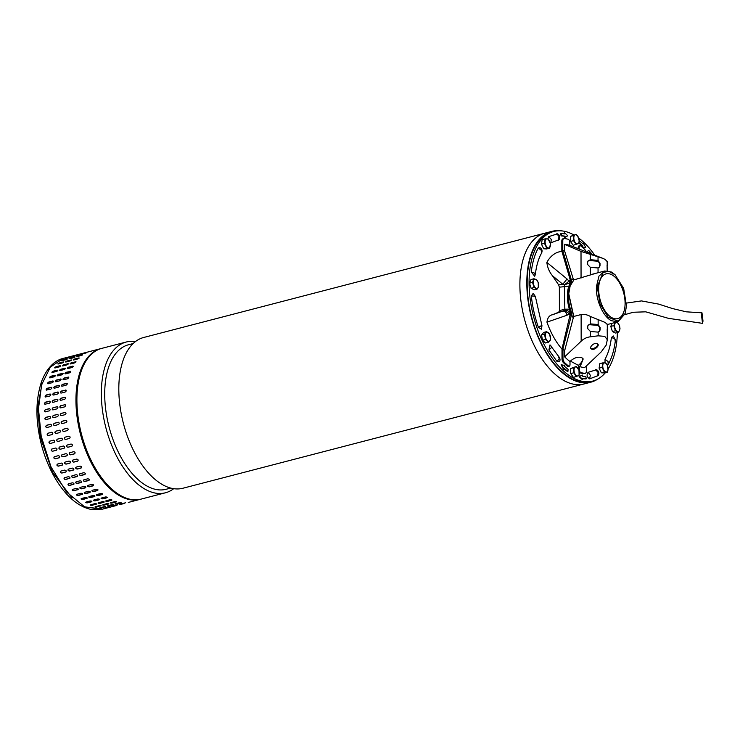 <?xml version="1.0" encoding="UTF-8"?>
<svg xmlns="http://www.w3.org/2000/svg" width="740" height="740" viewBox="0 0 740 740"><rect width="100%" height="100%" fill="white"/><g stroke="black" fill="none" stroke-linecap="round" stroke-linejoin="round"><path stroke-width="1.11" d="M703 321.049L701.982 312.817L701.502 315.12L702.519 323.352L703 321.049M559.209 230.769A77.885 41.273 75.4 0 0 551.716 231.407A77.885 41.273 75.4 0 0 527.87 299.127A77.885 41.273 75.4 0 0 590.909 382.173A77.885 41.273 75.4 0 0 597.763 379.074M520.951 300.93A77.885 41.273 75.4 0 0 583.98 383.968A77.885 41.273 -104.6 0 1 583.98 383.968A77.885 41.273 -104.6 0 1 574.027 384.291A77.885 41.273 -104.6 0 1 522.403 309.958A77.885 41.273 -104.6 0 1 544.788 233.211A77.885 41.273 75.4 0 0 520.951 300.93M551.716 231.407L544.788 233.211A77.885 41.273 -104.6 0 1 544.797 233.202L143.717 337.477A77.885 41.273 75.4 0 0 119.871 405.196A77.885 41.273 75.4 0 0 172.947 488.566A77.885 41.273 75.4 0 0 182.91 488.243L590.909 382.173M133.154 343.545L128.575 344.738A74.666 39.562 75.4 0 0 105.728 409.655A74.666 39.562 75.4 0 0 156.603 489.575A74.666 39.562 75.4 0 0 166.149 489.27L170.727 488.076M173.697 488.687A77.885 41.273 -104.6 0 1 165.436 492.785A77.885 41.273 -104.6 0 1 155.474 493.108A77.885 41.273 -104.6 0 1 102.398 409.738A77.885 41.273 -104.6 0 1 126.235 342.019A77.885 41.273 -104.6 0 1 135.448 341.575M126.235 342.019L101.815 348.364A77.885 41.273 75.4 0 0 79.421 425.121A77.885 41.273 75.4 0 0 131.045 499.454A77.885 41.273 75.4 0 0 141.007 499.13L165.436 492.785M625.041 313.742L617.993 321.761L611.434 320.725C602.971 316.618 595.589 299.663 596.449 286.519L598.984 276.057L604.793 270.979L611.351 272.006L614.857 274.549M597.263 286.611L599.946 303.65L608.141 317.247L618.076 321.132L625.134 313.492L626.484 305.87L623.644 288.378L615.06 274.725L608.826 271.33L603.146 272.45L597.263 286.611M570.059 286.186L568.616 294.058L573.611 316.489M573.87 279.933L570.152 285.927L568.764 293.715L573.768 316.443M611.915 317.719A23.134 12.256 -104.6 0 1 599.012 294.215A23.134 12.256 -104.6 0 1 606.06 273.856A23.134 12.256 -104.6 0 1 611.841 274.762A23.134 12.256 -104.6 0 1 624.745 298.266A23.134 12.256 -104.6 0 1 617.697 318.635A23.134 12.256 -104.6 0 1 611.915 317.719M605.422 372.655A77.302 40.959 -104.6 0 1 592.685 381.1A77.302 40.959 -104.6 0 1 529.072 282.791A77.302 40.959 -104.6 0 1 553.779 231.472A77.302 40.959 -104.6 0 1 573.879 234.941M578.717 238.086A77.302 40.959 -104.6 0 1 594.701 255.152M617.123 321.983A77.302 40.959 -104.6 0 1 617.169 322.659L615.273 321.993L613.812 325.618L615.43 330.762L618.52 332.269L615.495 333.055L612.405 331.548L615.43 330.762M592.685 381.1L590.76 381.6A77.302 40.959 -104.6 0 1 527.148 283.291A77.302 40.959 -104.6 0 1 551.855 231.972L553.779 231.472M617.364 332.575A77.302 40.959 -104.6 0 1 608.104 368.992M582.685 378.621A74.37 39.414 75.4 0 0 585.765 378.936L586.246 378.815A74.37 39.414 -104.6 0 1 582.667 378.408L582.324 379.675L579.17 376.688L582.241 374.995L579.17 376.688M564.195 368.853A74.37 39.414 75.4 0 0 567.441 371.526L567.922 371.397A74.37 39.414 -104.6 0 1 564.269 368.363L563.64 369.473L561.114 364.783L564.722 365.421L564.574 366.402A72.03 38.166 -104.6 0 0 568.098 369.343L567.922 371.397M564.565 236.319L564.703 237.457L565.184 237.327L565.046 236.19L564.565 236.319A72.03 38.166 -104.6 0 0 561.087 235.931L561.567 235.801A72.03 38.166 -104.6 0 1 565.046 236.19M561.567 235.801L561.179 233.516L560.698 233.646L561.087 235.931M561.179 233.516A74.37 39.414 -104.6 0 1 564.759 233.914L564.62 232.776L564.25 233.831M578.884 243.146A72.03 38.166 -104.6 0 1 582.371 246.05L582.223 247.031L585.821 247.669L582.223 247.031M578.902 243.09L579.503 240.925A74.37 39.414 -104.6 0 1 583.148 243.969L583.296 242.988L582.75 243.599M541.532 253.173C542.596 250.749 542.041 248.871 539.858 247.558L538.295 248.048C534.715 254.523 532.384 262.496 531.292 271.969L534.696 276.251L535.335 274.485C536.352 265.864 538.415 258.76 541.532 253.173L541.31 250.305L538.295 248.048M533.207 293.336L531.329 296C532.458 306.647 534.826 317.118 538.433 327.422L541.514 329.198L541.948 325.609L535.381 296.536L533.207 293.336M557.054 361.546L559.292 361.786C560.346 360.426 560.254 358.808 559.015 356.93L549.996 344.877L548.913 349.974L557.054 361.546L559.227 358.678L558.515 356.55M588.152 372.322C586.357 374.829 586.857 377.012 589.632 378.88L598.151 375.55C599.511 373.302 599.002 371.341 596.625 369.686L588.152 372.322L590.335 375.226L589.632 378.88M607.226 365.181L608.252 364.394C611.971 357.624 614.357 349.493 615.43 340.021L613.266 335.932L611.388 337.514C610.398 346.126 608.271 353.378 605.015 359.27L605.033 362.878M592.055 254.107L588.67 250.407L586.783 252.025M550.255 243.044L559.079 239.714C560.365 237.161 559.865 235.209 557.553 233.849L548.719 236.624L547.905 238.937M561.965 251.406A56.222 29.794 75.4 0 0 546.841 262.395C547.443 267.408 549.284 271.821 552.355 275.641L558.682 284.928L559.357 287.175L559.394 310.661L558.728 312.188L552.429 314.759C549.367 315.314 547.535 317.775 546.952 322.159A56.222 29.794 75.4 0 0 561.993 349.114M582.241 374.995L582.38 376.133A72.03 38.166 -104.6 0 0 585.858 376.521L586.246 378.815M582.805 379.546L579.651 376.568M564.12 369.343L561.595 364.654M564.62 232.776L567.774 235.764L565.184 237.327M582.704 246.901L582.852 245.921L582.371 246.05M579.327 242.979A72.03 38.166 -104.6 0 1 582.852 245.921M583.296 242.988L585.821 247.669M546.952 322.159L567.099 315.185L569.365 313.695L570.299 315.906M570.586 313.806L570.299 313.085L569.365 313.695L564.426 310.375L562.844 311.087C564.731 310.994 566.155 312.363 567.099 315.185M570.549 312.558L570.299 313.085C568.801 310.976 566.849 310.079 564.426 310.375L564.851 309.19L569.393 309.163M570.327 280.062L564.38 284.937L562.798 284.262L567.043 278.962L546.841 262.395M567.043 278.962L570.244 282.634L564.38 284.937L564.851 309.19L559.394 310.661M568.875 286.186L559.357 287.175M607.179 324.388L605.191 322.464L590.39 316.47C587.236 314.685 584.147 314.038 581.122 314.537L573.223 316.591L573.232 318.024A27.528 14.587 -104.6 0 1 571.548 314.519L571.548 312.4A26.057 13.81 -104.6 0 1 571.493 282.514L571.493 280.404L562.779 250.518L562.77 240.889A3.515 1.859 -104.6 0 1 563.889 238.558A3.515 1.859 -104.6 0 1 564.25 238.53A69.107 36.621 -104.6 0 1 568.237 239.27A2.34 1.24 -104.6 0 1 568.449 239.353A2.34 1.24 -104.6 0 1 569.791 242.239L569.791 245.375L602.619 258.279L605.08 259.389L607.068 261.479M562.779 250.518A56.804 30.099 -104.6 0 1 564.454 250.444L564.444 244.348L581.011 251.406L602.619 258.279M597.217 256.299L591.38 254.005M564.444 244.348A63.085 33.43 -104.6 0 1 569.791 245.375M562.012 358.78A3.515 1.859 75.4 0 0 563.501 362.72A69.107 36.621 75.4 0 0 567.497 366.226A2.34 1.24 75.4 0 0 567.7 366.365A2.34 1.24 75.4 0 0 568.292 366.457L569.254 366.207A2.34 1.24 -104.6 0 1 568.662 366.115A2.34 1.24 -104.6 0 1 568.459 365.976A69.107 36.621 -104.6 0 1 564.463 362.471A3.515 1.859 -104.6 0 1 562.974 358.53L562.012 358.78L561.993 348.947L570.586 312.65L571.548 312.4M582.602 358.243A8.195 4.81 -30.6 0 1 579.883 364.006L578.403 365.366L578.403 369.01M586.376 365.958L586.385 370.99A3.515 1.859 -104.6 0 1 585.266 373.321A3.515 1.859 -104.6 0 1 584.905 373.349A69.107 36.621 -104.6 0 1 580.918 372.608A2.34 1.24 -104.6 0 1 579.365 369.639L579.365 366.504L580.659 365.32L583.203 358.946L581.982 357.827C578.736 356.514 575.165 357.346 571.289 360.334L569.994 361.518L570.004 364.654A2.34 1.24 -104.6 0 1 569.254 366.207M597.374 343.767C594.461 341.88 588.282 347.532 591.547 349.086C594.322 350.751 600.501 345.099 597.374 343.767L597.985 344.331M590.927 348.503L591.547 349.086M590.742 348.05A4.098 2.405 149.4 0 0 591.066 348.272A4.098 2.405 149.4 0 0 595.45 347.522A4.098 2.405 149.4 0 0 597.679 343.98M571.493 282.514L570.531 282.763L570.531 280.941L561.817 250.971L561.808 241.138A3.515 1.859 -104.6 0 1 562.927 238.807L563.889 238.558M578.199 248.631L578.19 247.475A2.34 1.24 -104.6 0 1 578.939 245.921L579.901 245.671A2.34 1.24 75.4 0 0 579.152 247.225L579.161 249.01M570.531 282.763A26.057 13.81 75.4 0 0 570.586 312.65M571.493 280.404A27.528 14.587 -104.6 0 1 573.158 278.675L573.158 280.108L596.283 273.19M585.941 251.693A3.515 1.859 75.4 0 0 584.692 249.408A69.107 36.621 75.4 0 0 580.697 245.902A2.34 1.24 75.4 0 0 579.901 245.671M573.158 278.675L564.454 250.444M571.548 314.519L562.955 348.901L562.974 358.53M573.232 318.024L564.629 350.76A56.804 30.099 -104.6 0 1 562.955 348.901M579.374 372.498A2.34 1.24 75.4 0 0 579.957 372.858A69.107 36.621 75.4 0 0 583.943 373.598A3.515 1.859 75.4 0 0 584.304 373.571L585.266 373.321M570.429 361.129L578.403 365.366M579.365 366.504A63.085 33.43 75.4 0 0 584.711 367.53L601.241 351.861L606.153 345.173L607.318 339.716L607.188 329.448M607.198 270.748L607.077 265.29M598.04 260.48L600.01 263.311L600.02 265.484L599.678 266.742L598.049 267.843A2.932 2.655 -148.8 0 1 597.208 267.899L590.576 267.353A2.932 2.655 -148.8 0 1 590.298 267.325L587.653 264.513L587.643 262.339L588.013 261.026L590.289 259.731A2.932 2.655 -148.8 0 1 590.566 259.74L597.189 260.286A2.932 2.655 -148.8 0 1 598.04 260.48L598.031 256.669M564.629 350.76L564.639 356.856A63.085 33.43 75.4 0 0 569.994 361.518M581.122 314.537L581.168 341.186L564.639 356.856M581.168 341.186C583.749 338.689 586.838 337.227 590.428 336.802L598.17 335.821L604.728 336.367L607.318 339.716M590.4 323.898A2.932 2.655 31.2 0 1 590.677 323.907L597.3 324.453A2.932 2.655 -148.8 0 1 598.151 324.638L600.121 327.469L600.131 329.642L599.788 330.9L598.16 332.01A2.932 2.655 31.2 0 1 597.319 332.057L590.687 331.52A2.932 2.655 -148.8 0 1 590.418 331.483L587.764 328.671L587.754 326.497L588.124 325.193L590.4 323.898L590.39 316.47M599.4 267.112A2.932 2.655 31.2 0 0 599.548 266.261L600.02 265.484M600.01 263.311L599.548 266.261M599.539 264.088A2.932 2.655 31.2 0 0 596.68 261.137L597.189 260.286M590.566 259.74L590.048 260.591A2.932 2.655 31.2 0 0 587.81 261.442M599.511 331.27A2.932 2.655 31.2 0 0 599.659 330.429L599.65 328.255A2.932 2.655 31.2 0 0 596.791 325.295L590.159 324.758A2.932 2.655 31.2 0 0 587.921 325.6M590.048 260.591L596.68 261.137M545.186 238.844L542.161 239.631L541.449 244.135L543.697 248.779L546.657 248.936L549.681 248.15L550.394 243.645L548.146 239.002L545.186 238.844L544.474 243.349L546.721 247.993L549.681 248.15M543.697 248.779L546.721 247.993M541.449 244.135L544.474 243.349M547.008 238.835A4.68 2.479 -104.6 0 1 549.607 241.231A4.68 2.479 -104.6 0 1 550.375 245.81A4.68 2.479 -104.6 0 1 548.543 247.983A4.68 2.479 -104.6 0 1 545.935 245.578A4.68 2.479 -104.6 0 1 545.167 241.009A4.68 2.479 -104.6 0 1 547.008 238.835M74.731 355.413L63.353 358.364C56.777 359.769 47.693 365.69 41.662 381.257C36.14 397.815 35.455 416.315 39.618 436.767L40.182 436.822C39.202 436.841 39.535 436.628 41.181 436.184L38.471 408.767L41.662 384.671L50.348 367.096L63.353 358.364L50.348 367.096L41.662 384.671L38.471 408.767L41.181 436.184L51.014 466.912L66.378 491.897L84.61 506.835L102.555 509.129L113.914 506.169M69.69 356.726L70.892 356.412M75.267 355.274L78.579 354.414M65.657 358.345L70.633 356.791L65.102 358.419M70.679 356.957L71.179 356.708M61.883 360.759C60.995 360.815 61.346 360.556 62.937 359.992L66.785 358.983C67.673 358.918 67.322 359.178 65.731 359.76L61.318 360.787M62.937 359.992L67.349 358.946M58.423 363.96C57.498 363.95 57.822 363.618 59.385 362.97L63.233 361.971C64.149 361.971 63.825 362.304 62.271 362.961L57.831 363.941M63.705 362.212L63.233 361.971L63.816 361.98M55.306 367.91C54.344 367.826 54.631 367.419 56.166 366.707L60.005 365.699C60.958 365.773 60.671 366.18 59.154 366.911L54.695 367.845M60.597 365.949L60.005 365.699L60.615 365.754M52.568 372.553C51.569 372.405 51.819 371.933 53.317 371.156L57.156 370.157C58.146 370.296 57.896 370.759 56.416 371.554L51.939 372.461M57.812 370.407A1.175 0.5 -31.6 0 0 57.322 370.416L57.785 370.24M50.237 377.853C49.201 377.641 49.414 377.113 50.866 376.272L54.705 375.272C55.731 375.467 55.528 375.994 54.085 376.854L49.599 377.742M55.398 375.522A1.175 0.583 -35.6 0 0 54.88 375.513L55.343 375.374M48.34 383.746C47.258 383.477 47.425 382.894 48.84 381.997L52.688 380.998C53.752 381.248 53.585 381.831 52.189 382.746L47.693 383.625M53.4 381.239A1.175 0.666 -40.1 0 0 52.864 381.211L53.326 381.118M46.898 390.165C45.778 389.851 45.898 389.221 47.268 388.269L51.115 387.27C52.226 387.575 52.105 388.204 50.745 389.166L46.259 390.045M51.837 387.492A1.175 0.74 -45 0 0 51.301 387.464L51.754 387.39M45.935 397.038C44.761 396.686 44.844 396.011 46.157 395.021L50.006 394.022C51.162 394.365 51.088 395.04 49.774 396.039L45.306 396.936M50.718 394.217A1.175 0.805 -50.7 0 0 50.2 394.18L50.635 394.124M45.445 404.299C44.224 403.911 44.261 403.207 45.538 402.181L49.377 401.182C50.588 401.561 50.551 402.264 49.293 403.3L44.853 404.225M50.061 401.33A1.175 0.86 -57.1 0 0 49.571 401.311L49.969 401.256M45.445 411.865C44.178 411.449 44.16 410.719 45.39 409.664L49.238 408.665C50.486 409.072 50.505 409.803 49.284 410.867L44.909 411.819M45.926 419.645C44.622 419.219 44.557 418.461 45.741 417.388L49.589 416.389C50.884 416.814 50.949 417.573 49.774 418.646L45.492 419.636M46.898 427.563C45.538 427.119 45.436 426.36 46.565 425.278L50.413 424.279C51.754 424.714 51.865 425.472 50.736 426.564L46.583 427.581M82.954 353.276L86.266 352.416M82.427 353.415L77.376 354.728M78.375 354.96L73.343 356.347L78.866 354.71M73.343 356.347L72.797 356.421M69.532 358.78L74.472 356.985C75.36 356.911 75.008 357.17 73.417 357.762L69.579 358.761C68.681 358.817 69.033 358.558 70.624 357.984L75.036 356.948M69.579 358.761L69.005 358.789M71.392 360.214L70.92 359.964C71.835 359.973 71.512 360.306 69.958 360.963L66.11 361.962C65.185 361.943 65.508 361.61 67.072 360.972L71.502 359.982M66.11 361.962L65.527 361.943M68.293 363.95L67.701 363.701C68.654 363.775 68.367 364.182 66.841 364.913L62.992 365.911C62.04 365.819 62.326 365.421 63.853 364.7L68.302 363.756M62.992 365.911L62.391 365.847M65.499 368.409A1.175 0.5 -31.6 0 0 65.009 368.418L64.852 368.159C65.832 368.289 65.592 368.761 64.103 369.556L60.255 370.555C59.265 370.407 59.505 369.935 61.004 369.158L65.472 368.243M60.255 370.555L59.635 370.463M63.094 373.524A1.175 0.583 -35.6 0 0 62.576 373.515L62.4 373.275C63.427 373.469 63.215 373.996 61.772 374.856L57.923 375.855C56.888 375.643 57.1 375.115 58.553 374.274L63.039 373.376M57.923 375.855L57.285 375.744M61.087 379.241A1.175 0.666 -40.1 0 0 60.56 379.213L60.375 379C61.448 379.25 61.281 379.833 59.875 380.749L56.037 381.748C54.954 381.479 55.121 380.897 56.527 379.999L61.022 379.111M56.037 381.748L55.38 381.627M59.524 385.494A1.175 0.74 -45 0 0 58.997 385.457L58.802 385.272C59.922 385.577 59.792 386.206 58.442 387.168L54.594 388.167C53.465 387.853 53.595 387.224 54.954 386.271L59.45 385.392M54.594 388.167L53.946 388.047M58.414 392.219A1.175 0.805 -50.7 0 0 57.886 392.182L57.702 392.024C58.858 392.367 58.784 393.042 57.47 394.041L53.622 395.04C52.457 394.688 52.531 394.013 53.854 393.023L58.321 392.126M53.622 395.04L52.993 394.938M57.748 399.332A1.175 0.86 -57.1 0 0 57.267 399.304L57.073 399.184C58.275 399.563 58.247 400.266 56.98 401.302L53.132 402.301C51.92 401.913 51.948 401.21 53.224 400.183L57.655 399.258M53.132 402.301L52.54 402.227M57.553 406.76A1.175 0.906 -64.5 0 0 57.128 406.76L56.934 406.667C58.183 407.074 58.201 407.805 56.98 408.859L53.132 409.858C51.874 409.451 51.856 408.721 53.086 407.666L57.452 406.704M53.132 409.858L52.605 409.821M57.803 414.437A1.175 0.944 -73 0 0 57.47 414.456L57.276 414.391C58.571 414.816 58.636 415.565 57.461 416.648L53.622 417.647C52.309 417.212 52.244 416.463 53.428 415.39L57.711 414.4M58.506 422.281A1.175 0.971 -82.7 0 0 58.294 422.3L58.109 422.281C59.45 422.716 59.561 423.474 58.432 424.566L54.584 425.565C53.234 425.121 53.123 424.362 54.261 423.28L58.414 422.263M90.65 351.269L100.853 348.614A77.885 41.273 -104.6 0 1 101.334 348.503L100.853 348.614A77.885 41.273 -104.6 0 0 78.671 426.434A77.885 41.273 -104.6 0 0 135.753 500.055A77.885 41.273 -104.6 0 0 140.045 499.38L140.526 499.25M90.114 351.417L85.072 352.73M86.062 352.962L81.03 354.34L86.562 352.712M81.03 354.34L80.484 354.423M77.219 356.772L82.168 354.987L77.265 356.763C76.368 356.819 76.719 356.56 78.32 355.986L82.732 354.95M77.265 356.763L76.701 356.791M79.088 358.216L78.607 357.966C79.522 357.966 79.208 358.299 77.654 358.965L73.806 359.964C72.881 359.945 73.205 359.612 74.768 358.965L79.199 357.975M73.806 359.964L73.214 359.945M75.98 361.943L75.388 361.703C76.34 361.777 76.053 362.175 74.537 362.914L70.689 363.914C69.727 363.821 70.013 363.423 71.549 362.702L75.998 361.758M70.689 363.914L70.078 363.849M73.195 366.402A1.175 0.5 -31.6 0 0 72.705 366.42L72.538 366.152C73.528 366.291 73.279 366.763 71.789 367.558L67.95 368.557C66.951 368.409 67.201 367.937 68.691 367.151L73.158 366.235M67.95 368.557L67.322 368.464M70.781 371.526A1.175 0.583 -35.6 0 0 70.263 371.517L70.087 371.276C71.114 371.471 70.91 371.998 69.468 372.858L65.62 373.857C64.584 373.644 64.787 373.117 66.249 372.276L70.725 371.378M65.62 373.857L64.981 373.746M68.783 377.243A1.175 0.666 -40.1 0 0 68.246 377.215L68.071 377.002C69.135 377.252 68.968 377.835 67.571 378.75L63.723 379.75C62.641 379.481 62.808 378.899 64.223 378.001L68.709 377.113M63.723 379.75L63.076 379.62M67.22 383.496A1.175 0.74 -45 0 0 66.683 383.459L66.498 383.274C67.608 383.579 67.488 384.208 66.128 385.17L62.28 386.169C61.161 385.855 61.281 385.226 62.65 384.273L67.136 383.385M62.28 386.169L61.633 386.049M66.1 390.221A1.175 0.805 -50.7 0 0 65.583 390.184L65.388 390.026C66.544 390.368 66.471 391.044 65.157 392.043L61.309 393.042C60.143 392.69 60.218 392.015 61.54 391.025L66.017 390.128M61.309 393.042L60.68 392.94M65.444 397.334A1.175 0.86 -57.1 0 0 64.954 397.306L64.759 397.186C65.962 397.565 65.934 398.268 64.667 399.304L60.828 400.303C59.607 399.914 59.644 399.212 60.921 398.185L65.351 397.26M60.828 400.303L60.236 400.22M65.24 404.762A1.175 0.906 -64.5 0 0 64.815 404.762L64.621 404.669C65.869 405.076 65.888 405.807 64.667 406.861L60.828 407.86C59.561 407.453 59.542 406.723 60.773 405.668L65.148 404.706M60.828 407.86L60.292 407.823M65.499 412.439A1.175 0.944 -73 0 0 65.157 412.448L64.963 412.393C66.267 412.818 66.323 413.568 65.157 414.65L61.309 415.649C60.005 415.214 59.94 414.465 61.124 413.392L65.398 412.402M66.202 420.274A1.175 0.971 -82.7 0 0 65.99 420.302L65.795 420.283C67.136 420.718 67.248 421.476 66.119 422.559L62.28 423.558C60.921 423.123 60.809 422.364 61.947 421.282L66.11 420.255M51.976 432.216A1.175 0.99 -93.3 0 0 51.902 432.225L52.901 433.131L52.179 434.528L48.331 435.527L47.138 434.63L47.869 433.242L51.883 432.216L48.054 433.224A1.175 0.99 -93.3 0 0 48.267 435.536M59.663 430.218A1.175 0.99 -93.3 0 0 59.589 430.227L60.597 431.133L59.866 432.53L56.027 433.529L54.825 432.632L55.565 431.235L59.57 430.218L55.75 431.226A1.175 0.99 -93.3 0 0 55.953 433.538M67.349 428.21A1.175 0.99 -93.3 0 0 67.284 428.229L68.284 429.135L67.562 430.523L63.714 431.531L62.521 430.634L63.252 429.237L67.266 428.21M128.307 502.423L129.287 502.164M121.971 504.079L124.246 503.477M119.936 504.033L125.032 502.96L119.418 504.236M125.56 502.765L125.004 502.793M115.468 503.746L119.306 502.747C120.981 502.488 121.415 502.543 120.611 502.913L116.763 503.912C115.089 504.19 114.654 504.134 115.468 503.746L114.95 504.005M121.12 502.673L116.763 503.912M110.88 502.636L114.728 501.637C116.411 501.461 116.846 501.591 116.05 502.044L112.203 503.043C110.528 503.237 110.084 503.108 110.88 502.636L110.38 502.941M116.559 501.748L116.05 502.044L116.347 501.6M106.236 500.702L110.084 499.704C111.768 499.602 112.212 499.815 111.416 500.342L107.578 501.341C105.885 501.461 105.441 501.248 106.236 500.702L105.737 501.054M111.925 500.009L111.416 500.342L111.814 499.842M101.584 497.983L105.422 496.975C107.115 496.956 107.559 497.243 106.764 497.844L102.916 498.843C101.232 498.89 100.788 498.594 101.584 497.983L101.075 498.362M107.263 497.465L106.773 497.53A1.175 0.5 -177.6 0 0 107.208 497.308M96.968 494.487L100.816 493.488C102.49 493.534 102.934 493.885 102.129 494.56L98.281 495.56C96.607 495.532 96.163 495.171 96.968 494.487L96.459 494.894M102.638 494.163L102.166 494.265A1.175 0.583 -173.5 0 0 102.61 494.005M92.445 490.259L96.283 489.26C97.958 489.371 98.383 489.806 97.578 490.546L93.73 491.545C92.056 491.443 91.631 491.018 92.445 490.259L91.936 490.685M88.06 485.357L91.908 484.349C93.555 484.534 93.971 485.024 93.148 485.829L89.3 486.827C87.644 486.67 87.228 486.171 88.06 485.357L87.551 485.773M83.861 479.816L87.709 478.817C89.337 479.048 89.734 479.603 88.892 480.473L85.044 481.472C83.407 481.25 83.019 480.695 83.861 479.816L83.361 480.214M79.901 473.711L83.75 472.712C85.359 472.999 85.729 473.6 84.859 474.525L81.011 475.524C79.402 475.247 79.032 474.645 79.901 473.711L79.421 474.072M76.22 467.107L80.068 466.108C81.641 466.44 81.983 467.088 81.095 468.05L77.247 469.049C75.665 468.735 75.323 468.087 76.22 467.107L75.776 467.403M72.853 460.077L76.701 459.078C78.246 459.438 78.56 460.132 77.635 461.131L73.787 462.13C72.233 461.779 71.919 461.085 72.853 460.077L72.474 460.289M69.847 452.686L73.695 451.687C75.203 452.085 75.48 452.806 74.518 453.842L70.67 454.841C69.153 454.453 68.876 453.731 69.847 452.686L69.56 452.825M67.22 445.027L71.068 444.028C72.538 444.453 72.779 445.193 71.78 446.248L67.932 447.256C66.452 446.84 66.221 446.1 67.22 445.027L67.072 445.082M65.018 437.183L68.866 436.184C70.3 436.618 70.494 437.377 69.449 438.45L65.61 439.449C64.167 439.024 63.973 438.265 65.018 437.183L65.194 437.137A1.175 0.99 -104.6 0 0 65.777 439.412M120.62 504.421L121.601 504.171M114.284 506.077L116.55 505.476M112.24 506.03L117.346 504.957L111.722 506.234M117.864 504.773L117.308 504.791M107.772 505.753L111.62 504.745L112.915 504.911L109.067 505.91C107.402 506.188 106.967 506.132 107.772 505.753L107.263 506.003M113.424 504.671L112.887 504.578M103.193 504.634L107.032 503.635C108.715 503.459 109.159 503.589 108.364 504.042L104.516 505.041C102.832 505.235 102.388 505.105 103.193 504.634L102.684 504.939M108.863 503.746L108.364 504.042L108.66 503.598M98.55 502.71L102.388 501.702C104.081 501.609 104.525 501.812 103.73 502.34L99.882 503.339C98.198 503.459 97.754 503.246 98.55 502.71L98.041 503.052M104.229 502.007L103.73 502.34L104.127 501.84M93.888 499.981L97.736 498.982C99.419 498.954 99.863 499.241 99.067 499.842L95.229 500.841C93.536 500.888 93.092 500.601 93.888 499.981L93.388 500.36M99.576 499.463L99.086 499.528A1.175 0.5 -177.6 0 0 99.521 499.306M89.272 496.485L93.12 495.486C94.803 495.532 95.238 495.893 94.442 496.568L90.594 497.567C88.911 497.53 88.476 497.178 89.272 496.485L88.772 496.891M94.942 496.161L94.47 496.272A1.175 0.583 -173.5 0 0 94.924 496.004M84.749 492.257L88.597 491.258C90.261 491.369 90.696 491.804 89.882 492.544L86.043 493.543C84.369 493.451 83.944 493.016 84.749 492.257L84.249 492.683M80.364 487.355L84.212 486.356C85.868 486.532 86.284 487.022 85.451 487.827L81.613 488.826C79.957 488.668 79.541 488.178 80.364 487.355L79.865 487.771M76.174 481.814L80.022 480.815C81.65 481.046 82.048 481.601 81.206 482.471L77.358 483.47C75.721 483.248 75.323 482.693 76.174 481.814L75.674 482.212M72.215 475.709L76.053 474.71C77.663 474.997 78.033 475.598 77.173 476.523L73.325 477.522C71.706 477.245 71.336 476.643 72.215 475.709L71.734 476.07M68.533 469.105L72.372 468.106C73.954 468.439 74.296 469.086 73.399 470.048L69.56 471.047C67.969 470.733 67.627 470.085 68.533 469.105L68.089 469.401M65.166 462.075L69.014 461.075C70.559 461.436 70.864 462.13 69.939 463.129L66.1 464.128C64.537 463.776 64.232 463.083 65.166 462.075L64.787 462.287M62.151 454.684L65.999 453.685C67.516 454.082 67.784 454.804 66.822 455.84L62.983 456.839C61.457 456.45 61.189 455.729 62.151 454.684L61.873 454.822M59.533 447.025L63.381 446.026C64.852 446.451 65.092 447.191 64.093 448.255L60.245 449.254C58.765 448.838 58.525 448.098 59.533 447.025L59.376 447.089M57.331 439.181L61.17 438.182C62.604 438.617 62.798 439.375 61.762 440.448L57.914 441.456C56.471 441.022 56.277 440.263 57.331 439.181L57.507 439.135A1.175 0.99 -104.6 0 0 58.081 441.41M112.924 506.419L108.863 507.474M109.622 506.789L104.553 508.029L110.177 506.771M104.035 508.232L104.553 508.029M100.039 507.76L105.182 506.576L101.38 507.918C99.706 508.195 99.28 508.14 100.085 507.751L103.924 506.752C105.598 506.493 106.033 506.549 105.228 506.918L105.737 506.669M99.576 508.001L100.085 507.751M95.164 506.752L100.64 505.707L96.82 507.039C95.145 507.233 94.701 507.104 95.497 506.632L99.345 505.633C101.029 505.457 101.473 505.596 100.668 506.04L101.177 505.744M94.998 506.937L95.497 506.632M90.447 504.893L96.034 504.023L92.195 505.346C90.511 505.457 90.058 505.254 90.853 504.708L94.701 503.709C96.385 503.607 96.829 503.82 96.034 504.347L96.542 504.005M90.354 505.059L90.853 504.708M85.766 502.21A1.175 0.5 -177.6 0 0 87.551 502.534L91.381 501.84L87.533 502.839C85.849 502.885 85.405 502.599 86.201 501.979L90.049 500.98C91.732 500.952 92.176 501.239 91.381 501.84L91.88 501.461M85.701 502.368L86.201 501.979M81.132 498.751A1.175 0.583 -173.5 0 0 82.936 499.269L86.784 498.27L82.908 499.565C81.224 499.537 80.78 499.176 81.585 498.483L85.433 497.484C87.107 497.53 87.551 497.891 86.747 498.566L87.255 498.159M81.076 498.899L81.585 498.483M76.608 494.542A1.175 0.666 -169.1 0 0 78.403 495.263L82.251 494.265L78.348 495.541C76.673 495.449 76.248 495.014 77.062 494.255L80.91 493.256C82.575 493.367 83 493.802 82.196 494.542L82.695 494.126M76.553 494.681L77.062 494.255M72.224 489.649A1.175 0.74 -164.1 0 0 73.991 490.574L77.839 489.575L73.917 490.824C72.261 490.666 71.854 490.176 72.677 489.353L76.525 488.354C78.172 488.529 78.588 489.02 77.765 489.825L78.274 489.418M72.168 489.769L72.677 489.353M68.043 484.099A1.175 0.805 -158.5 0 0 69.754 485.237L73.602 484.238L69.662 485.468C68.025 485.246 67.636 484.7 68.487 483.812L72.326 482.813C73.963 483.054 74.352 483.599 73.51 484.469L74.009 484.071M67.987 484.21L68.487 483.812M64.103 477.966A1.175 0.86 -152 0 0 65.74 479.316L69.588 478.318L65.629 479.52C64.019 479.243 63.649 478.641 64.519 477.716L68.367 476.708C69.976 476.995 70.346 477.596 69.477 478.521L69.958 478.17M64.038 478.068L64.519 477.716M60.467 471.315A1.175 0.906 -144.6 0 0 61.993 472.879L65.712 472.055L61.864 473.054C60.282 472.731 59.94 472.083 60.837 471.103L64.685 470.104C66.267 470.437 66.609 471.084 65.712 472.055L66.147 471.759M57.174 464.221A1.175 0.944 -136.1 0 0 58.543 465.987L62.391 464.988L58.405 466.135C56.851 465.775 56.545 465.09 57.47 464.072L61.318 463.074C62.863 463.444 63.178 464.128 62.252 465.136L62.632 464.914M54.261 456.765A1.175 0.971 -126.4 0 0 55.444 458.726L59.292 457.727L55.287 458.837C53.77 458.449 53.493 457.727 54.464 456.682L58.312 455.683C59.82 456.081 60.097 456.802 59.135 457.838L59.413 457.709M51.772 449.05A1.175 0.99 -115.8 0 0 52.716 451.169L56.564 450.17L52.559 451.252C51.069 450.836 50.838 450.096 51.846 449.032L55.685 448.033C57.165 448.449 57.396 449.189 56.397 450.253L56.555 450.197M54.076 442.455L50.227 443.454C48.785 443.019 48.59 442.261 49.636 441.188L53.483 440.18C54.917 440.615 55.111 441.373 54.076 442.455M115.422 503.764L116.717 503.579M110.547 502.756L116.023 501.711M105.829 500.888L111.407 500.018M101.149 498.205A1.175 0.5 -177.6 0 0 102.934 498.529L106.773 497.53M96.515 494.746A1.175 0.583 -173.5 0 0 98.318 495.273L102.166 494.265M91.991 490.546A1.175 0.666 -169.1 0 0 93.786 491.268L97.625 490.269M87.607 485.653A1.175 0.74 -164.1 0 0 89.374 486.569L93.222 485.57M83.426 480.103A1.175 0.805 -158.5 0 0 85.137 481.24L88.985 480.232M79.485 473.97A1.175 0.86 -152 0 0 81.123 475.311L84.971 474.312M75.85 467.319A1.175 0.906 -144.6 0 0 77.376 468.873L81.215 467.874M72.548 460.225A1.175 0.944 -136.1 0 0 73.926 461.991L77.774 460.992M69.643 452.769A1.175 0.971 -126.4 0 0 70.827 454.73L74.675 453.731M67.155 445.055A1.175 0.99 -115.8 0 0 68.099 447.173L71.947 446.174M68.876 436.184L65.194 437.137M67.284 428.229L63.437 429.228A1.175 0.99 -93.3 0 0 63.64 431.54M65.99 420.302L62.142 421.3A1.175 0.971 -82.7 0 0 62.058 423.585M65.157 412.448L61.318 413.447A1.175 0.944 -73 0 0 60.976 415.658M64.815 404.762L60.967 405.761A1.175 0.906 -64.5 0 0 60.393 407.86M64.954 397.306L61.115 398.305A1.175 0.86 -57.1 0 0 60.338 400.275M65.583 390.184L61.734 391.183A1.175 0.805 -50.7 0 0 60.791 393.005M66.683 383.459L62.835 384.458A1.175 0.74 -45 0 0 61.744 386.123M68.246 377.215L64.408 378.214A1.175 0.666 -40.1 0 0 63.187 379.713M70.263 371.517L66.415 372.516A1.175 0.583 -35.6 0 0 65.102 373.839M72.705 366.42L68.857 367.419A1.175 0.5 -31.6 0 0 67.451 368.566M75.545 361.99L70.245 363.95M78.745 358.271L73.454 360.019M107.725 505.762L112.868 504.578M102.86 504.754L108.336 503.709M98.133 502.885L103.72 502.025M93.453 500.212A1.175 0.5 -177.6 0 0 95.238 500.527L99.086 499.528M88.828 496.753A1.175 0.583 -173.5 0 0 90.632 497.271L94.47 496.272M84.295 492.544A1.175 0.666 -169.1 0 0 86.09 493.266L89.938 492.266M79.92 487.651A1.175 0.74 -164.1 0 0 81.687 488.576L85.525 487.577M75.73 482.101A1.175 0.805 -158.5 0 0 77.45 483.238L81.289 482.24M71.799 475.968A1.175 0.86 -152 0 0 73.436 477.319L77.275 476.32M68.154 469.317A1.175 0.906 -144.6 0 0 69.68 470.871L73.528 469.872M64.861 462.223A1.175 0.944 -136.1 0 0 66.239 463.989L70.078 462.99M61.957 454.767A1.175 0.971 -126.4 0 0 63.131 456.728L66.979 455.729M59.468 447.053A1.175 0.99 -115.8 0 0 60.412 449.171L64.26 448.172M61.18 438.182L57.507 439.135M58.294 422.3L54.446 423.308A1.175 0.971 -82.7 0 0 54.372 425.593M57.47 414.456L53.622 415.454A1.175 0.944 -73 0 0 53.28 417.665M57.128 406.76L53.28 407.759A1.175 0.906 -64.5 0 0 52.706 409.858M57.267 399.304L53.419 400.312A1.175 0.86 -57.1 0 0 52.651 402.282M57.886 392.182L54.048 393.18A1.175 0.805 -50.7 0 0 53.104 395.003M58.997 385.457L55.148 386.456A1.175 0.74 -45 0 0 54.057 388.13M60.56 379.213L56.712 380.212A1.175 0.666 -40.1 0 0 55.5 381.72M62.576 373.515L58.728 374.514A1.175 0.583 -35.6 0 0 57.406 375.846M65.009 368.418L61.17 369.417A1.175 0.5 -31.6 0 0 59.764 370.574M67.849 363.988L62.549 365.949M71.058 360.269L65.767 362.026M53.493 440.18L49.811 441.142A1.175 0.99 -104.6 0 0 50.394 443.408M50.607 424.307L46.759 425.306A1.175 0.971 -82.7 0 0 46.675 427.591M49.774 416.454L45.935 417.453A1.175 0.944 -73 0 0 45.593 419.663M49.432 408.757L45.593 409.757A1.175 0.906 -64.5 0 0 45.02 411.856M49.571 401.311L45.732 402.31A1.175 0.86 -57.1 0 0 44.955 404.281M50.2 394.18L46.352 395.179A1.175 0.805 -50.7 0 0 45.408 397.01M51.301 387.464L47.453 388.463A1.175 0.74 -45 0 0 46.361 390.128M52.864 381.211L49.025 382.21A1.175 0.666 -40.1 0 0 47.804 383.718M54.88 375.513L51.032 376.512A1.175 0.583 -35.6 0 0 49.719 377.844M57.322 370.416L53.474 371.415A1.175 0.5 -31.6 0 0 52.078 372.572M60.162 365.986L54.862 367.947M63.363 362.267L58.072 364.025M63.057 360.306L61.846 360.778M576.044 234.376L570.392 236.384L570.485 241.444L573.204 245.292L578.856 243.284L579.152 240.657L577.755 236.208L576.044 234.376L573.417 235.597L573.509 240.657L576.229 244.505M570.485 241.444L573.509 240.657M570.392 236.384L573.417 235.597M577.755 236.208A4.68 2.479 -104.6 0 1 579.152 240.657A4.68 2.479 -104.6 0 1 577.885 243.802A4.68 2.479 -104.6 0 1 575.211 242.489A4.68 2.479 -104.6 0 1 573.805 238.039A4.68 2.479 -104.6 0 1 575.073 234.895A4.68 2.479 -104.6 0 1 577.755 236.208M612.035 323.306L610.787 326.405L612.405 331.548M610.787 326.405L613.812 325.618M618.363 323.5L617.16 322.659A4.68 2.479 -104.6 0 1 619.519 325.979L618.363 323.5M619.99 328.643L619.519 325.979A4.68 2.479 -104.6 0 1 619.593 330.373L619.99 328.643M618.52 332.269L619.593 330.373A4.68 2.479 -104.6 0 1 617.317 331.428A4.68 2.479 -104.6 0 1 614.968 328.098A4.68 2.479 -104.6 0 1 614.885 323.713A4.68 2.479 -104.6 0 1 617.16 322.659M602.832 362.859L599.807 363.645L599.095 368.141L601.343 372.793L604.303 372.951L607.318 372.164L608.021 369.824L607.253 365.246L605.792 363.007L602.832 362.859L602.11 367.364L604.358 372.007L601.343 372.793M599.095 368.141L602.11 367.364M604.358 372.007L607.318 372.164M606.19 371.998A4.68 2.479 -104.6 0 1 603.581 369.593A4.68 2.479 -104.6 0 1 602.813 365.024A4.68 2.479 -104.6 0 1 604.654 362.85A4.68 2.479 -104.6 0 1 607.253 365.246A4.68 2.479 -104.6 0 1 608.021 369.824A4.68 2.479 -104.6 0 1 606.19 371.998M576.275 366.504L570.623 368.511L570.716 373.571L573.435 377.418L579.087 375.411L578.995 370.342L576.275 366.504L573.648 367.725L573.74 372.793L570.716 373.571M570.623 368.511L573.648 367.725M573.74 372.793L576.46 376.632M575.442 374.625A4.68 2.479 -104.6 0 1 574.037 370.167A4.68 2.479 -104.6 0 1 575.304 367.022A4.68 2.479 -104.6 0 1 577.986 368.335A4.68 2.479 -104.6 0 1 579.383 372.793A4.68 2.479 -104.6 0 1 578.116 375.929A4.68 2.479 -104.6 0 1 575.442 374.625M542.448 340.224L545.454 342.99L548.479 342.213L550.597 339.697L549.718 334.415L546.712 331.64L544.585 334.156L541.569 334.943L542.448 340.224L545.473 339.438L548.479 342.213M546.712 331.64L543.687 332.427L541.569 334.943M544.585 334.156L545.473 339.438M545.371 336.709A4.68 2.479 -104.6 0 1 545.99 332.806A4.68 2.479 -104.6 0 1 548.553 332.935A4.68 2.479 -104.6 0 1 550.505 336.968A4.68 2.479 -104.6 0 1 549.885 340.863A4.68 2.479 -104.6 0 1 547.323 340.733A4.68 2.479 -104.6 0 1 545.371 336.709M531.116 288.295L534.206 289.803L537.231 289.016L538.304 287.111L538.23 282.726L537.074 280.247L533.984 278.73L530.969 279.517L529.498 283.152L531.116 288.295L534.141 287.509L537.231 289.016M529.498 283.152L532.513 282.365L534.141 287.509M533.984 278.73L532.513 282.365M533.596 280.46A4.68 2.479 -104.6 0 1 535.871 279.406A4.68 2.479 -104.6 0 1 538.23 282.726A4.68 2.479 -104.6 0 1 538.304 287.111A4.68 2.479 -104.6 0 1 536.028 288.175A4.68 2.479 -104.6 0 1 533.67 284.845A4.68 2.479 -104.6 0 1 533.596 280.46M535.076 275.067L534.622 273.143L531.292 271.969M535.113 296.925L534.668 296.083L531.329 296M538.433 327.422L541.569 325.517M548.913 349.974L551.457 347.624L551.106 346.033M597.744 375.957L598.077 372.433L595.534 369.667M608.169 364.524L608.03 361.527L605.015 359.27M611.388 337.514L614.718 338.689L615.171 340.613M589.41 251.036L590.067 253.321M556.832 233.701L559.015 236.606L558.312 240.25M548.719 236.624L551.263 239.39L550.93 242.914M552.429 314.759L562.844 311.087L558.728 312.188M558.682 284.928L562.798 284.262L552.355 275.641M570.374 283.022L570.531 282.218M568.459 365.976L567.497 366.226M580.659 365.32L579.883 364.006M562.77 240.889L561.808 241.138M578.19 247.475L579.152 247.225M581.057 278.055L581.011 251.406M598.049 267.843L598.059 272.727M590.298 267.325L590.317 274.743M590.289 259.731L590.279 254.412M590.428 336.802L590.418 331.483M598.142 319.578L598.151 324.638M598.16 332.01L598.17 335.821M584.905 373.349L583.943 373.598M580.918 372.608L579.957 372.858M579.365 369.639L578.791 369.787M564.463 362.471L563.501 362.72M590.677 323.907L590.159 324.758M597.3 324.453L596.791 325.295M599.659 330.429L600.131 329.642M599.65 328.255L600.121 327.469M40.182 436.822L52.559 472.305L72.058 497.955M42.171 382.978L37.666 407.509L40.108 436.498M701.982 312.817L686.369 311.836L672.577 308.58L658.693 304.121L641.497 300.912L626.512 303.067M702.519 323.352L668.387 318.32L645.733 311.827L633.292 312.262L624.717 314.676M624.958 314.01L625.134 313.492M569.966 286.445L570.152 285.927M617.937 321.771L607.29 324.546M604.793 270.979L590.381 274.725M607.188 265.799L607.179 261.229M607.299 329.957L607.29 324.139M39.618 436.767C43.272 455.609 51.994 476.967 65.055 492.257C72.936 501.424 81.326 507.085 90.215 509.231L102.555 509.129M129.657 502.081L140.045 499.38"/></g></svg>
